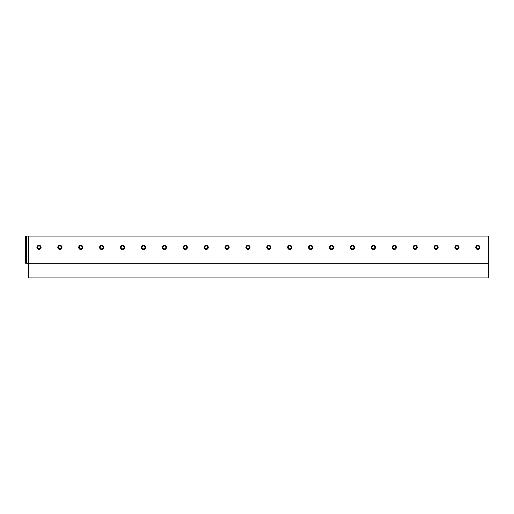 <?xml version="1.0" encoding="UTF-8"?>
<svg xmlns="http://www.w3.org/2000/svg" width="514" height="514" viewBox="0 0 514 514"><rect width="100%" height="100%" fill="white"/><g stroke="black" fill="none" stroke-linecap="round" stroke-linejoin="round"><path stroke-width="0.77" d="M28.54 236.099L28.54 277.901L488.3 277.901L488.3 236.099L488.3 263.271L488.3 236.099L28.231 236.099L28.231 263.271L488.3 263.271M28.231 236.099L25.7 236.099L25.7 263.271L28.231 263.271M38.993 245.3A2.088 2.088 0 0 0 36.899 247.388A2.088 2.088 0 0 0 38.993 249.476A2.088 2.088 0 0 0 41.081 247.388A2.088 2.088 0 0 0 38.993 245.3M38.993 245.923A1.465 1.465 0 0 1 40.452 247.388A1.465 1.465 0 0 1 38.993 248.847A1.465 1.465 0 0 1 37.528 247.388A1.465 1.465 0 0 1 38.993 245.923M59.887 245.3A2.088 2.088 0 0 0 57.799 247.388A2.088 2.088 0 0 0 59.887 249.476A2.088 2.088 0 0 0 61.982 247.388A2.088 2.088 0 0 0 59.887 245.3M59.887 245.923A1.465 1.465 0 0 1 61.352 247.388A1.465 1.465 0 0 1 59.887 248.847A1.465 1.465 0 0 1 58.429 247.388A1.465 1.465 0 0 1 59.887 245.923M80.788 245.3A2.088 2.088 0 0 0 78.7 247.388A2.088 2.088 0 0 0 80.788 249.476A2.088 2.088 0 0 0 82.876 247.388A2.088 2.088 0 0 0 80.788 245.3M80.788 245.923A1.465 1.465 0 0 1 82.253 247.388A1.465 1.465 0 0 1 80.788 248.847A1.465 1.465 0 0 1 79.323 247.388A1.465 1.465 0 0 1 80.788 245.923M101.688 245.3A2.088 2.088 0 0 0 99.594 247.388A2.088 2.088 0 0 0 101.688 249.476A2.088 2.088 0 0 0 103.777 247.388A2.088 2.088 0 0 0 101.688 245.3M101.688 245.923A1.465 1.465 0 0 1 103.147 247.388A1.465 1.465 0 0 1 101.688 248.847A1.465 1.465 0 0 1 100.224 247.388A1.465 1.465 0 0 1 101.688 245.923M122.583 245.3A2.088 2.088 0 0 0 120.494 247.388A2.088 2.088 0 0 0 122.583 249.476A2.088 2.088 0 0 0 124.671 247.388A2.088 2.088 0 0 0 122.583 245.3M122.583 245.923A1.465 1.465 0 0 1 124.047 247.388A1.465 1.465 0 0 1 122.583 248.847A1.465 1.465 0 0 1 121.118 247.388A1.465 1.465 0 0 1 122.583 245.923M143.483 245.3A2.088 2.088 0 0 0 141.395 247.388A2.088 2.088 0 0 0 143.483 249.476A2.088 2.088 0 0 0 145.571 247.388A2.088 2.088 0 0 0 143.483 245.3M143.483 245.923A1.465 1.465 0 0 1 144.942 247.388A1.465 1.465 0 0 1 143.483 248.847A1.465 1.465 0 0 1 142.018 247.388A1.465 1.465 0 0 1 143.483 245.923M164.377 245.3A2.088 2.088 0 0 0 162.289 247.388A2.088 2.088 0 0 0 164.377 249.476A2.088 2.088 0 0 0 166.472 247.388A2.088 2.088 0 0 0 164.377 245.3M164.377 245.923A1.465 1.465 0 0 1 165.842 247.388A1.465 1.465 0 0 1 164.377 248.847A1.465 1.465 0 0 1 162.919 247.388A1.465 1.465 0 0 1 164.377 245.923M185.278 245.3A2.088 2.088 0 0 0 183.19 247.388A2.088 2.088 0 0 0 185.278 249.476A2.088 2.088 0 0 0 187.366 247.388A2.088 2.088 0 0 0 185.278 245.3M185.278 245.923A1.465 1.465 0 0 1 186.743 247.388A1.465 1.465 0 0 1 185.278 248.847A1.465 1.465 0 0 1 183.813 247.388A1.465 1.465 0 0 1 185.278 245.923M206.178 245.3A2.088 2.088 0 0 0 204.084 247.388A2.088 2.088 0 0 0 206.178 249.476A2.088 2.088 0 0 0 208.266 247.388A2.088 2.088 0 0 0 206.178 245.3M206.178 245.923A1.465 1.465 0 0 1 207.637 247.388A1.465 1.465 0 0 1 206.178 248.847A1.465 1.465 0 0 1 204.713 247.388A1.465 1.465 0 0 1 206.178 245.923M227.072 245.3A2.088 2.088 0 0 0 224.984 247.388A2.088 2.088 0 0 0 227.072 249.476A2.088 2.088 0 0 0 229.167 247.388A2.088 2.088 0 0 0 227.072 245.3M227.072 245.923A1.465 1.465 0 0 1 228.537 247.388A1.465 1.465 0 0 1 227.072 248.847A1.465 1.465 0 0 1 225.614 247.388A1.465 1.465 0 0 1 227.072 245.923M247.973 245.3A2.088 2.088 0 0 0 245.885 247.388A2.088 2.088 0 0 0 247.973 249.476A2.088 2.088 0 0 0 250.061 247.388A2.088 2.088 0 0 0 247.973 245.3M247.973 245.923A1.465 1.465 0 0 1 249.438 247.388A1.465 1.465 0 0 1 247.973 248.847A1.465 1.465 0 0 1 246.508 247.388A1.465 1.465 0 0 1 247.973 245.923M268.867 245.3A2.088 2.088 0 0 0 266.779 247.388A2.088 2.088 0 0 0 268.867 249.476A2.088 2.088 0 0 0 270.962 247.388A2.088 2.088 0 0 0 268.867 245.3M268.867 245.923A1.465 1.465 0 0 1 270.332 247.388A1.465 1.465 0 0 1 268.867 248.847A1.465 1.465 0 0 1 267.409 247.388A1.465 1.465 0 0 1 268.867 245.923M289.767 245.3A2.088 2.088 0 0 0 287.679 247.388A2.088 2.088 0 0 0 289.767 249.476A2.088 2.088 0 0 0 291.856 247.388A2.088 2.088 0 0 0 289.767 245.3M289.767 245.923A1.465 1.465 0 0 1 291.232 247.388A1.465 1.465 0 0 1 289.767 248.847A1.465 1.465 0 0 1 288.303 247.388A1.465 1.465 0 0 1 289.767 245.923M310.668 245.3A2.088 2.088 0 0 0 308.573 247.388A2.088 2.088 0 0 0 310.668 249.476A2.088 2.088 0 0 0 312.756 247.388A2.088 2.088 0 0 0 310.668 245.3M310.668 245.923A1.465 1.465 0 0 1 312.126 247.388A1.465 1.465 0 0 1 310.668 248.847A1.465 1.465 0 0 1 309.203 247.388A1.465 1.465 0 0 1 310.668 245.923M331.562 245.3A2.088 2.088 0 0 0 329.474 247.388A2.088 2.088 0 0 0 331.562 249.476A2.088 2.088 0 0 0 333.657 247.388A2.088 2.088 0 0 0 331.562 245.3M331.562 245.923A1.465 1.465 0 0 1 333.027 247.388A1.465 1.465 0 0 1 331.562 248.847A1.465 1.465 0 0 1 330.104 247.388A1.465 1.465 0 0 1 331.562 245.923M352.463 245.3A2.088 2.088 0 0 0 350.375 247.388A2.088 2.088 0 0 0 352.463 249.476A2.088 2.088 0 0 0 354.551 247.388A2.088 2.088 0 0 0 352.463 245.3M352.463 245.923A1.465 1.465 0 0 1 353.928 247.388A1.465 1.465 0 0 1 352.463 248.847A1.465 1.465 0 0 1 350.998 247.388A1.465 1.465 0 0 1 352.463 245.923M373.363 245.3A2.088 2.088 0 0 0 371.269 247.388A2.088 2.088 0 0 0 373.363 249.476A2.088 2.088 0 0 0 375.451 247.388A2.088 2.088 0 0 0 373.363 245.3M373.363 245.923A1.465 1.465 0 0 1 374.822 247.388A1.465 1.465 0 0 1 373.363 248.847A1.465 1.465 0 0 1 371.898 247.388A1.465 1.465 0 0 1 373.363 245.923M394.257 245.3A2.088 2.088 0 0 0 392.169 247.388A2.088 2.088 0 0 0 394.257 249.476A2.088 2.088 0 0 0 396.345 247.388A2.088 2.088 0 0 0 394.257 245.3M394.257 245.923A1.465 1.465 0 0 1 395.722 247.388A1.465 1.465 0 0 1 394.257 248.847A1.465 1.465 0 0 1 392.799 247.388A1.465 1.465 0 0 1 394.257 245.923M415.158 245.3A2.088 2.088 0 0 0 413.07 247.388A2.088 2.088 0 0 0 415.158 249.476A2.088 2.088 0 0 0 417.246 247.388A2.088 2.088 0 0 0 415.158 245.3M415.158 245.923A1.465 1.465 0 0 1 416.623 247.388A1.465 1.465 0 0 1 415.158 248.847A1.465 1.465 0 0 1 413.693 247.388A1.465 1.465 0 0 1 415.158 245.923M436.052 245.3A2.088 2.088 0 0 0 433.964 247.388A2.088 2.088 0 0 0 436.052 249.476A2.088 2.088 0 0 0 438.146 247.388A2.088 2.088 0 0 0 436.052 245.3M436.052 245.923A1.465 1.465 0 0 1 437.517 247.388A1.465 1.465 0 0 1 436.052 248.847A1.465 1.465 0 0 1 434.593 247.388A1.465 1.465 0 0 1 436.052 245.923M456.952 245.3A2.088 2.088 0 0 0 454.864 247.388A2.088 2.088 0 0 0 456.952 249.476A2.088 2.088 0 0 0 459.041 247.388A2.088 2.088 0 0 0 456.952 245.3M456.952 245.923A1.465 1.465 0 0 1 458.417 247.388A1.465 1.465 0 0 1 456.952 248.847A1.465 1.465 0 0 1 455.488 247.388A1.465 1.465 0 0 1 456.952 245.923M477.853 245.3A2.088 2.088 0 0 0 475.758 247.388A2.088 2.088 0 0 0 477.853 249.476A2.088 2.088 0 0 0 479.941 247.388A2.088 2.088 0 0 0 477.853 245.3M477.853 245.923A1.465 1.465 0 0 1 479.311 247.388A1.465 1.465 0 0 1 477.853 248.847A1.465 1.465 0 0 1 476.388 247.388A1.465 1.465 0 0 1 477.853 245.923M25.7 236.099L25.7 263.271M26.638 236.099L26.638 263.271"/></g></svg>

